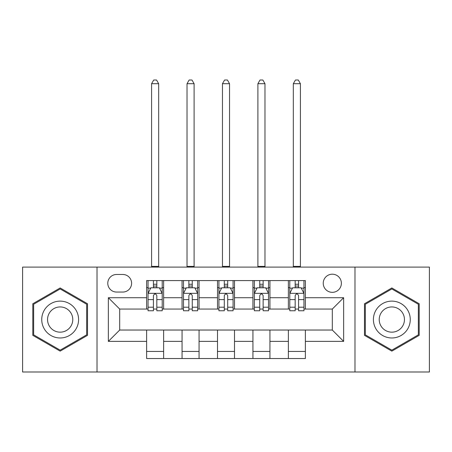 <?xml version="1.0" encoding="UTF-8"?>
<svg xmlns="http://www.w3.org/2000/svg" width="452" height="452" viewBox="0 0 452 452"><rect width="100%" height="100%" fill="white"/><g stroke="black" fill="none" stroke-linecap="round" stroke-linejoin="round"><path stroke-width="0.68" d="M332.305 274.195A9.074 9.074 0 0 0 323.236 283.263A9.074 9.074 0 0 0 332.305 292.337A9.074 9.074 0 0 0 341.379 283.263A9.074 9.074 0 0 0 332.305 274.195M354.984 371.996L429.4 371.996L429.4 267.104L354.984 267.104L354.984 371.996L97.016 371.996L97.016 267.104L22.6 267.104L22.6 371.996L97.016 371.996M116.576 292.054L122.814 292.054A8.786 8.786 0 0 0 131.6 283.263A8.786 8.786 0 0 0 122.814 274.477L116.576 274.477A8.786 8.786 0 0 0 107.785 283.263A8.786 8.786 0 0 0 116.576 292.054M354.984 267.104L97.016 267.104M146.623 341.379L108.356 341.379L108.356 297.721L146.623 297.721L146.623 309.061L119.695 309.061L119.695 330.039L146.623 330.039L146.623 358.526L305.377 358.526L305.377 330.039L332.305 330.039L332.305 309.061L305.377 309.061L305.377 297.721L343.644 297.721L343.644 341.379L305.377 341.379M305.377 297.721L305.377 280.573L146.623 280.573L146.623 297.721M288.365 280.573L288.365 309.061L289.783 309.061M295.173 309.061L298.574 309.061M303.959 309.061L305.377 309.061M288.365 309.061L268.522 309.061M252.934 280.573L252.934 309.061L254.346 309.061M259.736 309.061L263.137 309.061M252.934 309.061L233.085 309.061M217.497 280.573L217.497 309.061L218.915 309.061M224.299 309.061L227.701 309.061M217.497 309.061L197.654 309.061M182.06 280.573L182.06 309.061L183.478 309.061M188.863 309.061L192.264 309.061M182.06 309.061L162.217 309.061M146.623 309.061L148.041 309.061M153.426 309.061L156.827 309.061M146.623 330.039L163.635 330.039L163.635 358.526M305.377 330.039L163.635 330.039M163.635 280.573L163.635 309.061M146.623 287.658L148.041 287.658M153.426 287.658L156.827 287.658M162.217 287.658L163.635 287.658M146.623 351.441L163.635 351.441M182.06 330.039L182.06 358.526M199.066 280.573L199.066 309.061M182.06 287.658L183.478 287.658M188.863 287.658L192.264 287.658M197.654 287.658L199.066 287.658M199.066 330.039L199.066 358.526M182.06 351.441L199.066 351.441M217.497 330.039L217.497 358.526M234.503 330.039L234.503 358.526M217.497 351.441L234.503 351.441M234.503 280.573L234.503 309.061M217.497 287.658L218.915 287.658M224.299 287.658L227.701 287.658M233.085 287.658L234.503 287.658M252.934 330.039L252.934 358.526M269.94 330.039L269.94 358.526M252.934 351.441L269.94 351.441M269.94 280.573L269.94 309.061M252.934 287.658L254.346 287.658M259.736 287.658L263.137 287.658M268.522 287.658L269.94 287.658M288.365 330.039L288.365 358.526M288.365 351.441L305.377 351.441M288.365 287.658L289.783 287.658M295.173 287.658L298.574 287.658M303.959 287.658L305.377 287.658M119.695 309.061L108.356 297.721M119.695 330.039L108.356 341.379M343.644 297.721L332.305 309.061M343.644 341.379L332.305 330.039M60.161 351.136L87.518 335.344L87.518 303.755L60.161 287.964L32.804 303.755L32.804 335.344L60.161 351.136M419.196 303.755L391.839 287.964L364.481 303.755L364.481 335.344L391.839 351.136L419.196 335.344L419.196 303.755M156.827 284.257L153.426 284.257M162.217 307.207L156.827 307.207L156.827 310.761L162.217 310.761L162.217 293.467L159.381 287.8L150.878 287.8L148.041 293.467L148.041 310.761L153.426 310.761L153.426 307.207L148.041 307.207M148.041 293.467L148.041 280.573M162.217 293.467L162.217 280.573M153.426 287.8L153.426 280.573M156.827 280.573L156.827 287.8M156.827 307.207L156.827 295.597C155.697 293.41 154.561 293.41 153.426 295.597L153.426 307.207M151.584 267.104L151.584 83.693L158.675 83.693L156.545 80.004L153.714 80.004L151.584 83.693M158.675 267.104L158.675 83.693M192.264 284.257L188.863 284.257M197.654 307.207L192.264 307.207L192.264 310.761L197.654 310.761L197.654 293.467L194.818 287.8L186.314 287.8L183.478 293.467L183.478 310.761L188.863 310.761L188.863 307.207L183.478 307.207M183.478 293.467L183.478 280.573M197.654 293.467L197.654 280.573M188.863 287.8L188.863 280.573M192.264 280.573L192.264 287.8M192.264 307.207L192.264 295.597C191.134 293.41 189.998 293.41 188.863 295.597L188.863 307.207M187.021 267.104L187.021 83.693L194.106 83.693L191.981 80.004L189.145 80.004L187.021 83.693M194.106 267.104L194.106 83.693M227.701 284.257L224.299 284.257M233.085 307.207L227.701 307.207L227.701 310.761L233.085 310.761L233.085 293.467L230.254 287.8L221.746 287.8L218.915 293.467L218.915 310.761L224.299 310.761L224.299 307.207L218.915 307.207M218.915 293.467L218.915 280.573M233.085 293.467L233.085 280.573M224.299 287.8L224.299 280.573M227.701 280.573L227.701 287.8M227.701 307.207L227.701 295.597C226.571 293.41 225.435 293.41 224.299 295.597L224.299 307.207M222.457 267.104L222.457 83.693L229.543 83.693L227.418 80.004L224.582 80.004L222.457 83.693M229.543 267.104L229.543 83.693M263.137 284.257L259.736 284.257M268.522 307.207L263.137 307.207L263.137 310.761L268.522 310.761L268.522 293.467L265.686 287.8L257.182 287.8L254.346 293.467L254.346 310.761L259.736 310.761L259.736 307.207L254.346 307.207M254.346 293.467L254.346 280.573M268.522 293.467L268.522 280.573M259.736 287.8L259.736 280.573M263.137 280.573L263.137 287.8M263.137 307.207L263.137 295.597C262.002 293.41 260.872 293.41 259.736 295.597L259.736 307.207M257.894 267.104L257.894 83.693L264.979 83.693L262.855 80.004L260.019 80.004L257.894 83.693M264.979 267.104L264.979 83.693M298.574 284.257L295.173 284.257M303.959 307.207L298.574 307.207L298.574 310.761L303.959 310.761L303.959 293.467L301.122 287.8L292.619 287.8L289.783 293.467L289.783 310.761L295.173 310.761L295.173 307.207L289.783 307.207M289.783 293.467L289.783 280.573M303.959 293.467L303.959 280.573M295.173 287.8L295.173 280.573M298.574 280.573L298.574 287.8M298.574 307.207L298.574 295.597C297.439 293.41 296.303 293.41 295.173 295.597L295.173 307.207M293.325 267.104L293.325 83.693L300.416 83.693L298.286 80.004L295.455 80.004L293.325 83.693M300.416 267.104L300.416 83.693M76.117 310.338A18.425 18.425 0 0 0 50.946 303.591A18.425 18.425 0 0 0 44.206 328.762A18.425 18.425 0 0 0 69.376 335.508A18.425 18.425 0 0 0 76.117 310.338M71.088 313.242A12.616 12.616 0 0 0 53.856 308.626A12.616 12.616 0 0 0 49.234 325.858A12.616 12.616 0 0 0 66.467 330.474A12.616 12.616 0 0 0 71.088 313.242M60.161 350.159L33.657 334.853L33.657 304.247L60.161 288.941L86.665 304.247L86.665 334.853L60.161 350.159M391.839 337.977A18.425 18.425 0 0 0 410.263 319.547A18.425 18.425 0 0 0 391.839 301.122A18.425 18.425 0 0 0 373.414 319.547A18.425 18.425 0 0 0 391.839 337.977M391.839 332.163A12.616 12.616 0 0 0 404.455 319.547A12.616 12.616 0 0 0 391.839 306.936A12.616 12.616 0 0 0 379.222 319.547A12.616 12.616 0 0 0 391.839 332.163M365.335 304.247L391.839 288.941L418.343 304.247L418.343 334.853L391.839 350.159L365.335 334.853L365.335 304.247M182.06 341.379L163.635 341.379M182.06 297.721L163.635 297.721M217.497 297.721L199.066 297.721M217.497 341.379L199.066 341.379M252.934 297.721L234.503 297.721M252.934 341.379L234.503 341.379M288.365 297.721L269.94 297.721M288.365 341.379L269.94 341.379M162.144 293.325L148.115 293.325M148.041 288.139L150.708 288.139M159.55 288.139L162.217 288.139M153.426 299.608L148.041 299.608M162.217 299.608L156.827 299.608M156.827 286.059L153.426 286.059M151.584 266.397L158.675 266.397M197.58 293.325L183.546 293.325M183.478 288.139L186.145 288.139M194.987 288.139L197.654 288.139M188.863 299.608L183.478 299.608M197.654 299.608L192.264 299.608M192.264 286.059L188.863 286.059M187.021 266.397L194.106 266.397M233.017 293.325L218.983 293.325M218.915 288.139L221.576 288.139M230.424 288.139L233.085 288.139M224.299 299.608L218.915 299.608M233.085 299.608L227.701 299.608M227.701 286.059L224.299 286.059M222.457 266.397L229.543 266.397M268.454 293.325L254.419 293.325M254.346 288.139L257.013 288.139M265.855 288.139L268.522 288.139M259.736 299.608L254.346 299.608M268.522 299.608L263.137 299.608M263.137 286.059L259.736 286.059M257.894 266.397L264.979 266.397M303.885 293.325L289.856 293.325M289.783 288.139L292.45 288.139M301.292 288.139L303.959 288.139M295.173 299.608L289.783 299.608M303.959 299.608L298.574 299.608M298.574 286.059L295.173 286.059M293.325 266.397L300.416 266.397"/></g></svg>
